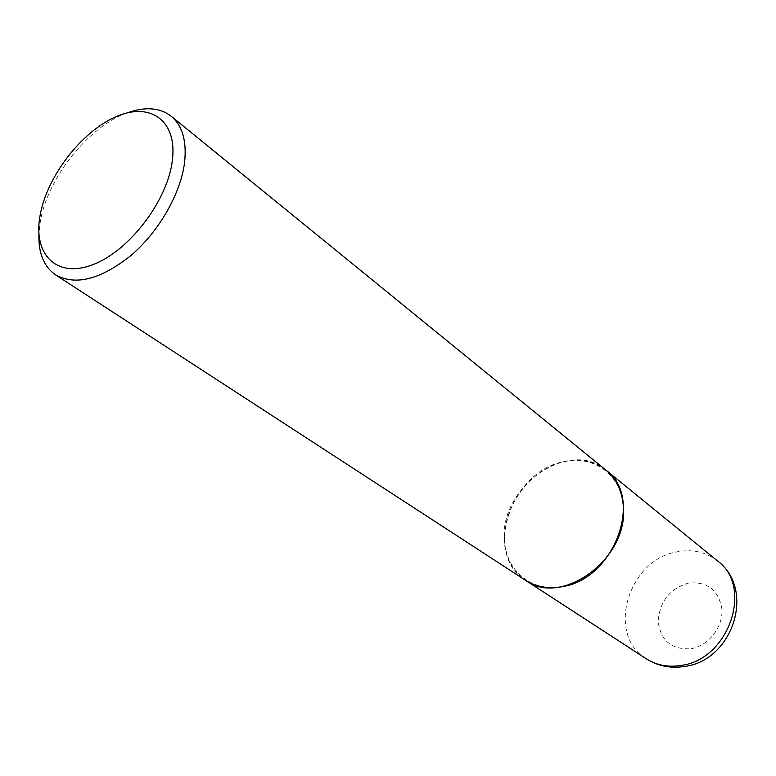 <?xml version="1.0" encoding="UTF-8"?>
<svg xmlns="http://www.w3.org/2000/svg" width="776" height="776" viewBox="0 0 776 776"><rect width="100%" height="100%" fill="white"/><g stroke="black" fill="none" stroke-linecap="round" stroke-linejoin="round"><path stroke-width="0.58" stroke-dasharray="3.88 2.91" d="M605.94 470.13C593.572 460.634 579.012 457.898 562.27 461.924C510.055 472.759 483.322 555.257 525.604 580.361M504.545 536.575C503.857 569.157 530.638 593.213 563.153 586.239C595.667 579.769 624.593 542.647 623.341 508.862C622.575 474.97 593.31 453.911 562.27 462.176C531.211 469.965 504.778 504.09 504.545 536.575M605.881 470.072C570.457 438.721 502.518 484.496 504.157 536.536C504.274 555.849 511.394 570.447 525.536 580.322M127.264 112.869C88.338 126.469 47.093 178.47 40.206 222.295L38.926 234.08M717.528 560.961C705.733 551.833 692.066 548.816 676.536 551.92C628.027 560.039 605.823 634.817 646.243 658.775M691.222 648.688C708.498 645.729 723.077 627.086 721.942 609.393C718.692 589.964 707.46 581.205 688.254 583.125C669.455 588.965 659.435 601.798 658.193 621.644C660.812 640.957 671.822 649.978 691.222 648.688"/><path stroke-width="1.16" d="M525.604 580.361L525.682 580.409C536.468 587.267 548.962 589.294 563.153 586.51C614.999 578.207 644.012 496.815 606.017 470.188L605.94 470.13M38.926 234.08C38.315 253.121 43.873 266.731 55.61 274.888L525.536 580.322C561 607.045 627.124 559.845 623.467 508.697C622.74 492.178 616.881 479.306 605.881 470.072L171.224 116.254C159.856 107.583 145.209 106.457 127.264 112.869M55.61 274.888C75.786 285.995 101.064 279.389 131.445 255.091C159.167 231.229 180.789 193.311 184.581 162.388C186.87 141.086 182.418 125.702 171.224 116.254M40.012 215.835C32.98 254.528 56.59 278.797 92.907 264.635C129.126 251.075 167.587 200.751 172.34 160.554C177.636 120.154 149.749 101.239 115.217 117.069C80.733 132.347 46.541 177.306 40.012 215.835M717.528 560.961C755.892 589.469 732.981 660.706 684.374 666.497C670.454 668.611 657.747 666.031 646.243 658.775C656.535 665.313 668.223 667.525 681.318 665.401C729.139 659.367 753.564 586.578 717.528 560.961L606.017 470.188M646.243 658.775L525.682 580.409"/></g></svg>
